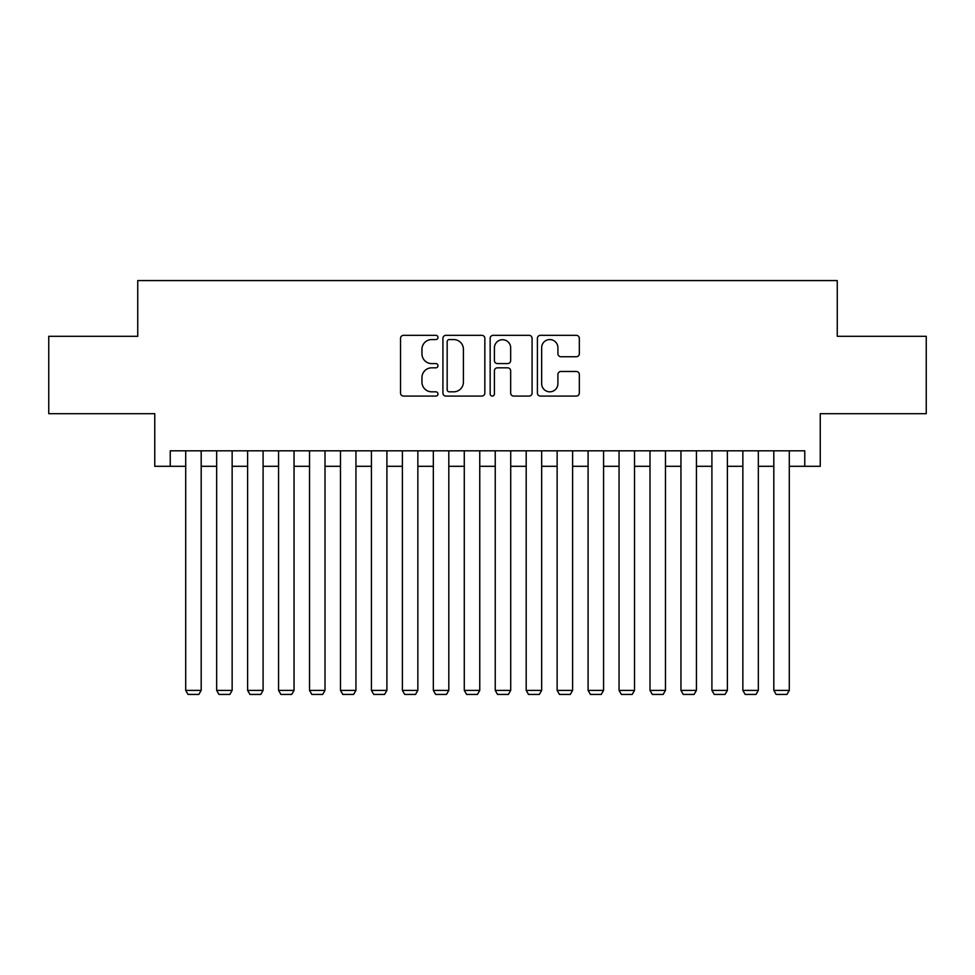 <?xml version="1.0" encoding="UTF-8"?>
<svg xmlns="http://www.w3.org/2000/svg" width="975" height="975" viewBox="0 0 975 975"><rect width="100%" height="100%" fill="white"/><g stroke="black" fill="none" stroke-linecap="round" stroke-linejoin="round"><path stroke-width="1.46" d="M437.982 337.447A2.133 2.133 0 0 0 435.849 335.315L403.565 335.315A3.035 3.035 0 0 0 400.53 338.362L400.53 393.047A3.035 3.035 0 0 0 403.565 396.082L435.849 396.082A2.133 2.133 0 0 0 437.982 393.961A2.133 2.133 0 0 0 435.849 391.828L431.669 391.828A9.726 9.726 0 0 1 421.956 382.102L421.956 377.557A9.726 9.726 0 0 1 431.669 367.831L435.849 367.831A2.133 2.133 0 0 0 437.982 365.698A2.133 2.133 0 0 0 435.849 363.577L431.669 363.577A9.726 9.726 0 0 1 421.956 353.852L421.956 349.294A9.726 9.726 0 0 1 431.669 339.568L435.849 339.568A2.133 2.133 0 0 0 437.982 337.447M576.286 356.74A3.035 3.035 0 0 0 579.333 353.706L579.333 338.362A3.035 3.035 0 0 0 576.286 335.315L540.442 335.315A3.035 3.035 0 0 0 537.408 338.362L537.408 393.047A3.035 3.035 0 0 0 540.442 396.082L576.286 396.082A3.035 3.035 0 0 0 579.333 393.047L579.333 374.51A3.035 3.035 0 0 0 576.286 371.475L560.954 371.475A3.035 3.035 0 0 0 557.907 374.51L557.907 383.699A8.129 8.129 0 0 1 549.778 391.828A8.129 8.129 0 0 1 541.661 383.699L541.661 347.697A8.129 8.129 0 0 1 549.778 339.568A8.129 8.129 0 0 1 557.907 347.697L557.907 353.706A3.035 3.035 0 0 0 560.954 356.74L576.286 356.74M170.235 466.294L170.235 450.816L804.765 450.816L804.765 466.294L820.243 466.294L820.243 413.68L926.25 413.68L926.25 336.302L837.257 336.302L837.257 280.581L137.743 280.581L137.743 336.302L48.75 336.302L48.75 413.68L154.757 413.68L154.757 466.294L185.713 466.294M484.843 338.362A3.035 3.035 0 0 0 481.808 335.315L445.953 335.315A3.035 3.035 0 0 0 442.918 338.362L442.918 393.047A3.035 3.035 0 0 0 445.953 396.082L481.808 396.082A3.035 3.035 0 0 0 484.843 393.047L484.843 338.362M493.192 335.315L529.047 335.315A3.035 3.035 0 0 1 532.082 338.362L532.082 393.047A3.035 3.035 0 0 1 529.047 396.082L513.703 396.082A3.035 3.035 0 0 1 510.668 393.047L510.668 370.866A3.035 3.035 0 0 0 507.634 367.831L497.445 367.831A3.035 3.035 0 0 0 494.41 370.866L494.41 393.961A2.133 2.133 0 0 1 492.29 396.082A2.133 2.133 0 0 1 490.157 393.961L490.157 338.362A3.035 3.035 0 0 1 493.192 335.315M201.191 466.294L216.669 466.294M232.147 466.294L247.613 466.294M263.092 466.294L278.57 466.294M294.048 466.294L309.526 466.294M325.004 466.294L340.482 466.294M355.948 466.294L371.426 466.294M386.904 466.294L402.383 466.294M417.861 466.294L433.339 466.294M448.805 466.294L464.283 466.294M479.761 466.294L495.239 466.294M510.717 466.294L526.195 466.294M541.661 466.294L557.139 466.294M572.617 466.294L588.096 466.294M603.574 466.294L619.052 466.294M634.518 466.294L649.996 466.294M665.474 466.294L680.952 466.294M696.43 466.294L711.908 466.294M727.387 466.294L742.852 466.294M758.331 466.294L773.809 466.294M789.287 466.294L804.765 466.294M449.292 339.568A2.133 2.133 0 0 0 447.172 341.701L447.172 389.707A2.133 2.133 0 0 0 449.292 391.828L453.704 391.828A9.726 9.726 0 0 0 463.418 382.102L463.418 349.294A9.726 9.726 0 0 0 453.704 339.568L449.292 339.568M510.668 347.856A8.129 8.129 0 0 0 502.539 339.727A8.129 8.129 0 0 0 494.41 347.856L494.41 360.543A3.035 3.035 0 0 0 497.445 363.577L507.634 363.577A3.035 3.035 0 0 0 510.668 360.543L510.668 347.856M201.191 450.816L201.191 690.398L185.713 690.398L185.713 450.816M201.191 690.398L198.863 694.419L188.041 694.419L185.713 690.398M232.147 450.816L232.147 690.398L216.669 690.398L216.669 450.816M232.147 690.398L229.82 694.419L218.985 694.419L216.669 690.398M263.092 450.816L263.092 690.398L247.613 690.398L247.613 450.816M263.092 690.398L260.776 694.419L249.941 694.419L247.613 690.398M294.048 450.816L294.048 690.398L278.57 690.398L278.57 450.816M294.048 690.398L291.732 694.419L280.897 694.419L278.57 690.398M325.004 450.816L325.004 690.398L309.526 690.398L309.526 450.816M325.004 690.398L322.676 694.419L311.842 694.419L309.526 690.398M355.948 450.816L355.948 690.398L340.482 690.398L340.482 450.816M355.948 690.398L353.633 694.419L342.798 694.419L340.482 690.398M386.904 450.816L386.904 690.398L371.426 690.398L371.426 450.816M386.904 690.398L384.589 694.419L373.754 694.419L371.426 690.398M417.861 450.816L417.861 690.398L402.383 690.398L402.383 450.816M417.861 690.398L415.533 694.419L404.698 694.419L402.383 690.398M448.805 450.816L448.805 690.398L433.339 690.398L433.339 450.816M448.805 690.398L446.489 694.419L435.654 694.419L433.339 690.398M479.761 450.816L479.761 690.398L464.283 690.398L464.283 450.816M479.761 690.398L477.445 694.419L466.611 694.419L464.283 690.398M510.717 450.816L510.717 690.398L495.239 690.398L495.239 450.816M510.717 690.398L508.389 694.419L497.555 694.419L495.239 690.398M541.661 450.816L541.661 690.398L526.195 690.398L526.195 450.816M541.661 690.398L539.346 694.419L528.511 694.419L526.195 690.398M572.617 450.816L572.617 690.398L557.139 690.398L557.139 450.816M572.617 690.398L570.302 694.419L559.467 694.419L557.139 690.398M603.574 450.816L603.574 690.398L588.096 690.398L588.096 450.816M603.574 690.398L601.246 694.419L590.411 694.419L588.096 690.398M634.518 450.816L634.518 690.398L619.052 690.398L619.052 450.816M634.518 690.398L632.202 694.419L621.367 694.419L619.052 690.398M665.474 450.816L665.474 690.398L649.996 690.398L649.996 450.816M665.474 690.398L663.158 694.419L652.324 694.419L649.996 690.398M696.43 450.816L696.43 690.398L680.952 690.398L680.952 450.816M696.43 690.398L694.102 694.419L683.268 694.419L680.952 690.398M727.387 450.816L727.387 690.398L711.908 690.398L711.908 450.816M727.387 690.398L725.059 694.419L714.224 694.419L711.908 690.398M758.331 450.816L758.331 690.398L742.852 690.398L742.852 450.816M758.331 690.398L756.015 694.419L745.18 694.419L742.852 690.398M789.287 450.816L789.287 690.398L773.809 690.398L773.809 450.816M789.287 690.398L786.959 694.419L776.137 694.419L773.809 690.398"/></g></svg>
